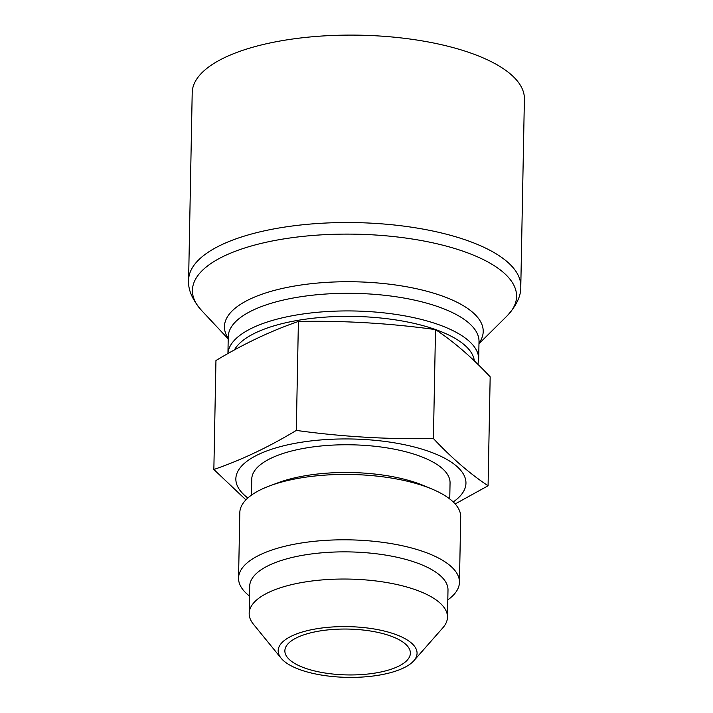 <?xml version="1.0" encoding="UTF-8"?>
<svg xmlns="http://www.w3.org/2000/svg" width="713" height="713" viewBox="0 0 713 713"><rect width="100%" height="100%" fill="white"/><g stroke="black" fill="none" stroke-linecap="round" stroke-linejoin="round"><path stroke-width="1.07" d="M455.17 503.957L488.075 485.776C469.778 473.628 451.561 457.889 433.415 438.548C387.578 439.44 341.875 436.721 296.305 430.411L298.399 321.456C271.002 330.868 243.516 343.898 215.95 360.537L213.855 469.493L245.905 499.858M296.305 430.411C268.765 447.033 241.288 460.063 213.855 469.493M433.415 438.548L435.509 329.593C389.806 323.274 344.103 320.556 298.399 321.456M488.075 485.776L490.17 376.82C472.006 357.463 453.789 341.723 435.509 329.593M247.848 497.995A115.069 42.031 -178.9 0 1 305.342 441.659A115.069 42.031 1.1 0 1 434.966 453.718A115.069 42.031 1.1 0 1 453.227 501.943M449.751 498.957L450.055 482.924A99.169 36.22 1.1 0 0 311.643 447.104A99.169 36.22 -178.9 0 0 251.751 479.118L251.448 495.143M269.755 485.847A110.47 40.347 -178.9 0 1 306.519 477.042A110.47 40.347 1.1 0 1 431.802 488.966L423.584 485.535A99.169 36.22 1.1 0 0 311.109 474.831A99.169 36.22 -178.9 0 0 278.106 482.746L269.755 485.847A110.47 40.347 -178.9 0 0 239.809 512.7L238.552 578.083A110.47 40.347 -178.9 0 0 249.505 596.068M431.802 488.966A110.47 40.347 1.1 0 1 460.705 516.943L459.448 582.316A110.47 40.347 1.1 0 1 447.809 599.874M459.448 582.316A110.47 40.347 1.1 0 0 305.262 542.415A110.47 40.347 -178.9 0 0 238.552 578.083M249.176 613.394L249.693 586.22A99.169 36.22 -178.9 0 1 309.585 554.206A99.169 36.22 1.1 0 1 447.996 590.025L447.479 617.2A99.169 36.22 1.1 0 1 442.835 627.823L413.816 660.764A69.464 25.374 1.1 0 1 375.118 675.755A69.464 25.374 -178.9 0 1 281.136 658.224L253.4 624.187A99.169 36.22 -178.9 0 1 249.176 613.394A99.169 36.22 -178.9 0 1 309.059 581.38A99.169 36.22 1.1 0 1 447.479 617.2M281.136 658.224A69.464 25.374 -178.9 0 1 320.119 628.233A69.464 25.374 1.1 0 1 394.218 633.955A69.464 25.374 1.1 0 1 413.816 660.764M322.775 630.524A62.762 22.923 -178.9 0 0 284.87 650.791A62.762 22.923 -178.9 0 0 372.471 673.464A62.762 22.923 -178.9 0 0 410.376 653.197A62.762 22.923 -178.9 0 0 322.775 630.524M188.606 280.084L192.207 92.663A166.12 60.676 1.1 0 1 292.526 39.028A166.12 60.676 -178.9 0 1 524.394 99.036L520.793 286.466A166.12 60.676 -178.9 0 0 288.934 226.458A166.12 60.676 -178.9 0 0 188.606 280.084C187.876 289.362 192.136 299.424 201.405 310.28L201.405 310.28A162.109 59.215 -178.9 0 1 290.325 237.937A162.109 59.215 -178.9 0 1 465.714 252.152A162.109 59.215 -178.9 0 1 506.854 316.144L478.967 343.719M228.213 338.31A129.409 47.272 1.1 0 1 302.588 284.781A129.409 47.272 1.1 0 1 438.174 294.603A129.409 47.272 1.1 0 1 478.984 343.122M303.979 296.269A125.408 45.801 1.1 0 1 479.011 341.572L478.673 359.192A125.408 45.801 -178.9 0 0 303.64 313.889A125.408 45.801 -178.9 0 0 227.946 353.559L228.24 336.759A125.408 45.801 1.1 0 1 303.979 296.269M474.314 360.867A121.219 44.277 -178.9 0 0 305.217 319.219A121.219 44.277 -178.9 0 0 234.399 349.958M228.205 338.907L201.405 310.28M520.793 286.466C521.167 295.761 516.524 305.654 506.854 316.144M477.915 364.343L478.673 359.192"/></g></svg>
